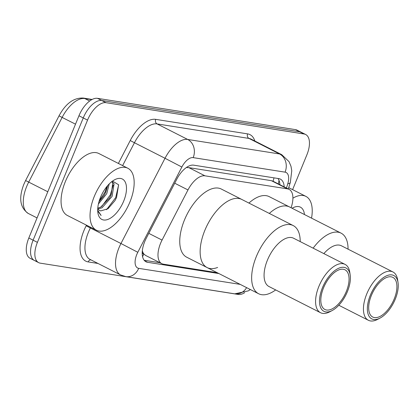 <?xml version="1.0" encoding="UTF-8"?>
<svg xmlns="http://www.w3.org/2000/svg" width="419" height="419" viewBox="0 0 419 419"><rect width="100%" height="100%" fill="white"/><g stroke="black" fill="none" stroke-linecap="round" stroke-linejoin="round"><path stroke-width="0.63" d="M291.1 207.756L291.545 206.316A20.845 10.423 116.9 0 0 289.105 189.383A20.845 10.423 116.9 0 0 287.497 188.869L204.97 175.823A20.845 10.423 116.9 0 0 187.974 189.943L162.059 240.092A20.845 10.423 116.9 0 0 160.54 243.381A20.845 10.423 116.9 0 0 161.781 263.656A20.845 10.423 116.9 0 0 163.384 264.169L217.147 272.669M142.209 252.578A6.95 3.472 116.9 0 0 143.79 254.087L143.979 254.113A20.845 10.423 -63.1 0 1 142.329 250.74M273.968 177.85A20.845 17.823 99 0 1 273.036 181.218L271.365 180.673L188.838 167.631L186.979 167.621A20.845 17.823 99 0 0 187.199 166.972M273.031 181.218L289.105 189.383M143.979 254.113L145.66 255.47L161.781 263.656M284.176 186.879A20.845 10.423 116.9 0 0 280.39 179.128A20.845 10.423 116.9 0 0 278.782 178.614L193.73 165.17A20.845 10.423 116.9 0 0 176.739 179.295L146.289 238.212A20.845 10.423 116.9 0 0 144.764 241.501A20.845 10.423 116.9 0 0 146.006 261.781A20.845 10.423 116.9 0 0 147.614 262.294L218.907 273.56M244.722 292.677A20.845 10.423 -63.1 0 1 238.243 294.442L40.255 263.153A20.845 10.423 -63.1 0 1 38.648 262.634A20.845 10.423 -63.1 0 1 37.406 242.36L87.545 120.112A20.845 10.423 -63.1 0 1 106.059 102.697L304.053 133.991A20.845 10.423 -63.1 0 1 305.661 134.504A20.845 10.423 -63.1 0 1 306.902 154.779L292.609 189.634M35.961 260.974A20.845 10.423 -63.1 0 1 34.353 260.456L30.063 258.277A20.845 10.423 -63.1 0 1 28.822 238.002L78.961 115.749L83.25 117.933A20.845 10.423 -63.1 0 1 101.77 100.518L299.758 131.807A20.845 10.423 -63.1 0 1 301.366 132.325A20.845 10.423 -63.1 0 0 299.758 131.807L101.77 100.518A20.845 10.423 -63.1 0 0 83.25 117.933L33.111 240.181L83.25 117.933L87.545 120.112M34.353 260.456A20.845 10.423 -63.1 0 1 33.111 240.181A20.845 10.423 -63.1 0 0 34.353 260.456L38.648 262.634M159.995 262.75L144.162 260.246M277.938 178.478A20.845 10.423 -63.1 0 1 279.882 184.7M78.961 115.749A20.845 10.423 -63.1 0 1 97.475 98.339L295.468 129.628A20.845 10.423 -63.1 0 1 297.076 130.147L305.661 134.504M129.906 202.031A34.746 17.373 -63.1 0 1 96.365 230.193A34.746 17.373 -63.1 0 1 94.296 196.406A34.746 17.373 -63.1 0 1 127.837 168.244A34.746 17.373 -63.1 0 1 129.906 202.031M96.365 230.193L67.391 215.476A34.746 17.373 -63.1 0 1 65.322 181.689A34.746 17.373 -63.1 0 1 98.863 153.522L127.837 168.244M100.492 197.386A22.657 11.329 -63.1 0 1 114.649 179.761A22.657 11.329 -63.1 0 1 123.715 201.052A22.657 11.329 -63.1 0 1 108.741 219.074A22.657 11.329 -63.1 0 1 97.889 212.747A22.657 11.329 -63.1 0 1 100.492 197.386M99.554 210.464L100.832 210.888L107.982 208.746L114.947 200.664L116.55 197.517L118.603 184.763L112.502 181.097M97.779 208.159L100.733 207.096L109.584 197.941L110.763 195.72L111.197 194.772L112.742 183.072L111.805 181.616M97.946 208.945L102.074 207.777L112.103 196.401L114.083 183.758L111.899 181.542M98.963 201.785L104.221 195.212L105.829 192.043L107.772 185.46M98.402 204.001L106.74 193.678L109.249 183.883M100.832 210.888A15.707 7.856 -63.1 0 1 99.622 210.5A15.707 7.856 -63.1 0 1 97.747 208.61M97.727 211.035L101.11 215.46L97.706 210.296M104.221 195.212L105.829 192.043M109.584 197.941L111.197 194.772M114.953 200.664L116.54 197.548M99.203 200.968L104.975 192.106L107.128 186.219M101.697 206.536L110.344 194.835L113.219 185.051M106.515 209.715L115.707 197.559L118.645 184.936M100.827 215.329L101.11 215.46M217.623 267.453A38.218 19.112 -63.1 0 1 207.101 267.563A38.218 19.112 -63.1 0 1 204.828 230.398A38.218 19.112 -63.1 0 1 241.721 199.418A38.218 19.112 116.9 0 0 238.772 198.47A38.218 19.112 116.9 0 0 206.043 227.596A38.218 19.112 116.9 0 0 207.101 267.563L186.712 257.208A38.218 19.112 -63.1 0 1 184.439 220.038A38.218 19.112 -63.1 0 1 221.332 189.058L293.227 225.579A38.218 19.112 -63.1 0 1 300.203 241.595M275.66 289.922A38.218 19.112 -63.1 0 1 261.556 294.677A38.218 19.112 -63.1 0 1 258.607 293.729A38.218 19.112 -63.1 0 1 257.549 253.762A38.218 19.112 -63.1 0 1 290.283 224.636A38.218 19.112 -63.1 0 1 293.227 225.579M332.204 310.521L329.743 311.82A27.099 13.549 -63.1 0 1 322.609 313.381A27.099 13.549 -63.1 0 1 320.519 312.71L269.008 286.544A27.099 13.549 -63.1 0 1 268.26 258.204A27.099 13.549 -63.1 0 1 291.467 237.547A27.099 13.549 -63.1 0 1 293.557 238.217L345.062 264.384A27.099 13.549 -63.1 0 1 349.786 272.36L350.19 275.11A24.323 12.161 -63.1 0 1 332.204 310.521A24.323 12.161 -63.1 0 1 325.799 311.919A24.323 12.161 -63.1 0 1 322.473 287.664A24.323 12.161 -63.1 0 1 344.078 267.353A24.323 12.161 -63.1 0 1 350.19 275.11M320.519 312.71A27.099 13.549 -63.1 0 1 319.765 284.365A27.099 13.549 -63.1 0 1 342.978 263.713A27.099 13.549 -63.1 0 1 345.062 264.384M326.579 310.013A22.238 11.119 -63.1 0 1 324.866 309.463A22.238 11.119 -63.1 0 1 324.248 286.208A22.238 11.119 -63.1 0 1 343.292 269.26A22.238 11.119 -63.1 0 1 345.01 269.81A22.238 11.119 -63.1 0 1 345.628 293.064A22.238 11.119 -63.1 0 1 326.579 310.013M292.074 208.248A22.657 11.329 -63.1 0 1 292.698 207.903A22.657 11.329 -63.1 0 1 304.451 214.533M292.907 198.166A34.746 17.373 -63.1 0 1 305.886 196.38A34.746 17.373 -63.1 0 1 311.537 218.131M269.307 213.428A38.218 19.112 -63.1 0 1 289.581 206.981A38.218 19.112 116.9 0 0 286.633 206.033A38.218 19.112 116.9 0 0 269.307 213.428M248.923 203.074A38.218 19.112 -63.1 0 1 269.192 196.626L341.087 233.147A38.218 19.112 -63.1 0 1 348.063 249.158M313.14 248.168A38.218 19.112 -63.1 0 1 338.138 232.199A38.218 19.112 -63.1 0 1 341.087 233.147M323.861 253.61A27.099 13.549 -63.1 0 1 339.327 245.115A27.099 13.549 -63.1 0 1 341.417 245.785L392.922 271.947A27.099 13.549 -63.1 0 1 397.647 279.923L398.05 282.673A24.323 12.161 -63.1 0 1 380.064 318.084A24.323 12.161 -63.1 0 1 373.659 319.488A24.323 12.161 -63.1 0 1 370.333 295.233A24.323 12.161 -63.1 0 1 391.938 274.916A24.323 12.161 -63.1 0 1 398.05 282.673M380.064 318.084L377.603 319.383A27.099 13.549 -63.1 0 1 370.464 320.944A27.099 13.549 -63.1 0 1 368.374 320.273A27.099 13.549 -63.1 0 1 367.625 291.933A27.099 13.549 -63.1 0 1 390.833 271.276A27.099 13.549 -63.1 0 1 392.922 271.947M374.439 317.576A22.238 11.119 -63.1 0 1 372.727 317.026A22.238 11.119 -63.1 0 1 372.109 293.771A22.238 11.119 -63.1 0 1 391.152 276.823A22.238 11.119 -63.1 0 1 392.87 277.373A22.238 11.119 -63.1 0 1 393.483 300.627A22.238 11.119 -63.1 0 1 374.439 317.576M148.797 233.352L162.059 240.092M143.79 254.087A20.845 17.823 99 0 1 142.554 256.638M174.713 183.208L187.974 189.943M188.838 167.631L204.97 175.823M271.365 180.673L287.497 188.869M144.644 260.786L147.614 262.294M286.465 188.042L287.769 183.784A13.9 6.95 116.9 0 0 285.072 172.151L193.185 157.628A13.9 6.95 116.9 0 0 181.856 167.04L137.804 252.285A13.9 6.95 116.9 0 0 136.788 254.48A13.9 6.95 116.9 0 0 138.684 268.343L240.218 284.386M120.588 274.937A27.795 13.9 -63.1 0 1 118.933 247.907A27.795 13.9 -63.1 0 1 120.965 243.518L90.384 227.978A27.795 13.9 116.9 0 0 88.351 232.367A27.795 13.9 116.9 0 0 90.006 259.403L120.588 274.937L125.784 276.619A13.9 11.879 -81 0 0 138.684 268.343M98.009 263.467L88.163 261.912A3.472 2.97 99 0 1 90.823 259.817M88.163 261.912A31.268 15.634 -63.1 0 1 83.889 230.722A31.268 15.634 -63.1 0 1 86.173 225.789L86.487 225.176M118.394 163.441L130.225 140.543A31.268 15.634 -63.1 0 1 155.716 119.357L247.608 133.881A31.268 15.634 -63.1 0 1 254.831 140.999M106.059 102.697L97.475 98.339M37.406 242.36L28.822 238.002M304.053 133.991L295.468 129.628M137.804 252.285L120.965 243.518L165.018 158.272L134.436 142.738L122.626 165.594M181.856 167.04L165.018 158.272A27.795 13.9 -63.1 0 1 187.675 139.443L157.094 123.909A27.795 13.9 116.9 0 0 134.436 142.738L130.225 140.543M90.719 227.328L90.384 227.978L86.173 225.789M193.185 157.628A13.9 11.879 -81 0 0 187.675 139.443L279.567 153.967L248.986 138.427L157.094 123.909A3.472 2.97 99 0 1 155.716 119.357M285.072 172.151A13.9 11.879 -81 0 0 279.567 153.967A27.795 13.9 -63.1 0 1 281.709 154.653L251.128 139.118A27.795 13.9 116.9 0 0 248.986 138.427A3.472 2.97 99 0 1 247.608 133.881M288.309 188.979L290.325 182.406A13.9 3.96 -162.9 0 1 287.769 183.784M250.347 289.534L248.373 290.859L234.75 293.839A13.9 11.879 -81 0 0 246.613 287.638M279.84 184.035L279.672 184.59M91.771 99.654L84.806 98.554A27.795 13.9 116.9 0 0 62.148 117.383L28.717 182.071A27.795 13.9 116.9 0 0 26.685 186.455A27.795 13.9 116.9 0 0 28.34 213.491L37.055 217.917M28.34 213.491C20.039 207.803 18.53 198.103 23.82 184.381L25.596 180.537L47.787 191.755M89.661 101.021L84.806 98.554A6.95 5.939 -81 0 0 83.281 98.056L92.138 99.46M75.509 124.171L59.027 115.854C65.657 103.551 73.744 97.617 83.281 98.056M278.384 183.936L279.012 180.348M290.325 182.406L291.765 170.722L290.98 166.264L289.042 161.645L281.709 154.653M125.784 276.619L234.75 293.839M25.596 180.537L59.027 115.854M207.101 267.563L258.607 293.729M305.886 196.38L288.717 187.66M338.814 305.252L368.374 320.273"/></g></svg>
